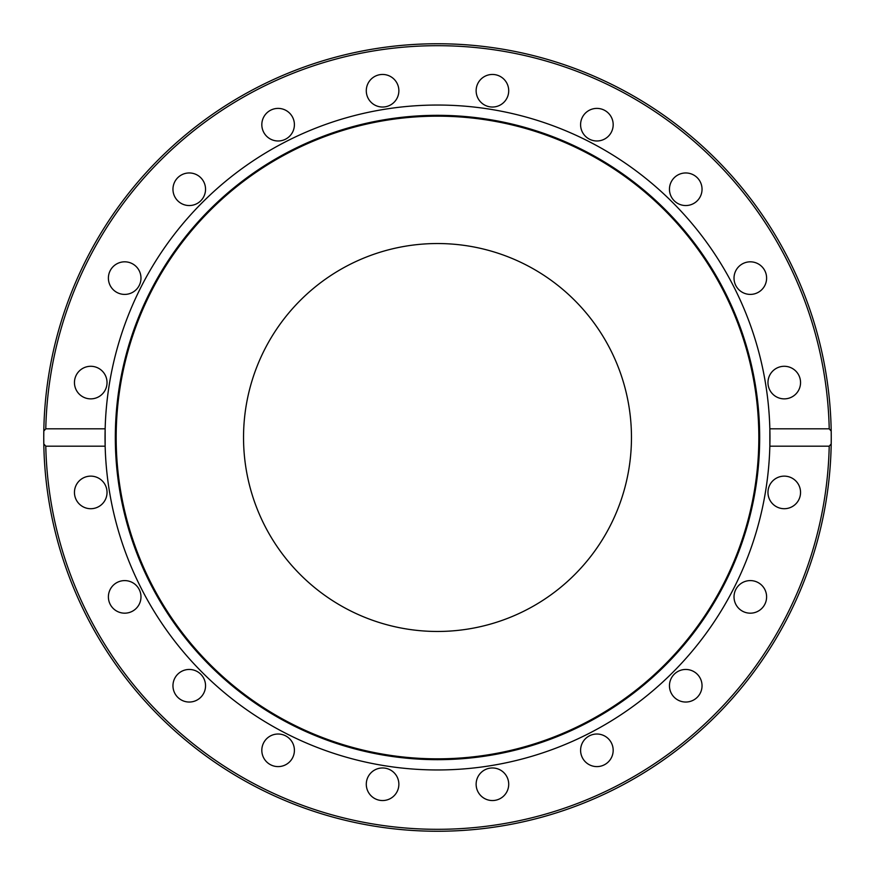 <?xml version="1.0" encoding="UTF-8"?>
<svg xmlns="http://www.w3.org/2000/svg" width="875" height="875" viewBox="0 0 875 875"><rect width="100%" height="100%" fill="white"/><g stroke="black" fill="none" stroke-linecap="round" stroke-linejoin="round"><path stroke-width="1.31" d="M831.25 437.5L831.195 443.931L829.216 446.173L769.847 446.173A332.456 332.456 0 0 1 437.5 769.956A332.456 332.456 0 0 1 105.153 428.827A332.456 332.456 0 0 1 437.5 105.044A332.456 332.456 0 0 1 769.847 446.173L769.847 428.827L829.216 428.827L831.195 431.069A393.75 393.75 0 0 1 437.5 831.25A393.75 393.75 0 0 1 43.805 443.931L43.75 437.5A393.75 393.75 0 0 1 43.805 431.069L45.784 428.827L105.153 428.827L105.153 446.173L45.784 446.173L43.805 443.931A393.75 393.75 0 0 1 43.75 437.5L43.805 431.069A393.75 393.75 0 0 1 437.5 43.75A393.75 393.75 0 0 1 831.195 431.069L831.25 437.5A393.75 393.75 0 0 1 437.5 831.25A393.75 393.75 0 0 1 43.75 437.5M437.5 759.675A322.175 322.175 0 0 1 115.325 437.5A322.175 322.175 0 0 1 437.5 115.325A322.175 322.175 0 0 1 759.675 437.5A322.175 322.175 0 0 1 437.5 759.675M437.5 758.833A321.333 321.333 0 0 1 116.167 437.5A321.333 321.333 0 0 1 437.5 116.167A321.333 321.333 0 0 1 758.833 437.5A321.333 321.333 0 0 1 437.5 758.833M508.714 784.252A16.297 16.297 0 0 1 492.417 800.548A16.297 16.297 0 0 1 476.131 784.252A16.297 16.297 0 0 1 492.417 767.966A16.297 16.297 0 0 1 508.714 784.252M398.07 789.294A16.297 16.297 0 0 1 377.541 799.75A16.297 16.297 0 0 1 367.084 779.22A16.297 16.297 0 0 1 387.614 768.764A16.297 16.297 0 0 1 398.07 789.294M612.38 745.281A16.297 16.297 0 0 1 601.923 765.811A16.297 16.297 0 0 1 581.394 755.344A16.297 16.297 0 0 1 591.85 734.814A16.297 16.297 0 0 1 612.38 745.281M698.928 676.167A16.297 16.297 0 0 1 695.33 698.928A16.297 16.297 0 0 1 672.569 695.33A16.297 16.297 0 0 1 676.167 672.569A16.297 16.297 0 0 1 698.928 676.167M759.894 583.702A16.297 16.297 0 0 1 763.492 606.462A16.297 16.297 0 0 1 740.731 610.072A16.297 16.297 0 0 1 737.133 587.311A16.297 16.297 0 0 1 759.894 583.702M789.294 476.93A16.297 16.297 0 0 1 799.75 497.459A16.297 16.297 0 0 1 779.22 507.916A16.297 16.297 0 0 1 768.764 487.386A16.297 16.297 0 0 1 789.294 476.93M784.252 366.286A16.297 16.297 0 0 1 800.548 382.583A16.297 16.297 0 0 1 784.252 398.869A16.297 16.297 0 0 1 767.966 382.583A16.297 16.297 0 0 1 784.252 366.286M745.281 262.62A16.297 16.297 0 0 1 765.811 273.077A16.297 16.297 0 0 1 755.344 293.606A16.297 16.297 0 0 1 734.814 283.15A16.297 16.297 0 0 1 745.281 262.62M676.167 176.072A16.297 16.297 0 0 1 698.928 179.67A16.297 16.297 0 0 1 695.33 202.431A16.297 16.297 0 0 1 672.569 198.833A16.297 16.297 0 0 1 676.167 176.072M583.702 115.106A16.297 16.297 0 0 1 606.462 111.508A16.297 16.297 0 0 1 610.072 134.269A16.297 16.297 0 0 1 587.311 137.867A16.297 16.297 0 0 1 583.702 115.106M476.93 85.706A16.297 16.297 0 0 1 497.459 75.25A16.297 16.297 0 0 1 507.916 95.78A16.297 16.297 0 0 1 487.386 106.236A16.297 16.297 0 0 1 476.93 85.706M366.286 90.748A16.297 16.297 0 0 1 382.583 74.452A16.297 16.297 0 0 1 398.869 90.748A16.297 16.297 0 0 1 382.583 107.034A16.297 16.297 0 0 1 366.286 90.748M262.62 129.719A16.297 16.297 0 0 1 273.077 109.189A16.297 16.297 0 0 1 293.606 119.656A16.297 16.297 0 0 1 283.15 140.186A16.297 16.297 0 0 1 262.62 129.719M176.072 198.833A16.297 16.297 0 0 1 179.67 176.072A16.297 16.297 0 0 1 202.431 179.67A16.297 16.297 0 0 1 198.833 202.431A16.297 16.297 0 0 1 176.072 198.833M115.106 291.298A16.297 16.297 0 0 1 111.508 268.538A16.297 16.297 0 0 1 134.269 264.928A16.297 16.297 0 0 1 137.867 287.689A16.297 16.297 0 0 1 115.106 291.298M85.706 398.07A16.297 16.297 0 0 1 75.25 377.541A16.297 16.297 0 0 1 95.78 367.084A16.297 16.297 0 0 1 106.236 387.614A16.297 16.297 0 0 1 85.706 398.07M90.748 508.714A16.297 16.297 0 0 1 74.452 492.417A16.297 16.297 0 0 1 90.748 476.131A16.297 16.297 0 0 1 107.034 492.417A16.297 16.297 0 0 1 90.748 508.714M129.719 612.38A16.297 16.297 0 0 1 109.189 601.923A16.297 16.297 0 0 1 119.656 581.394A16.297 16.297 0 0 1 140.186 591.85A16.297 16.297 0 0 1 129.719 612.38M198.833 698.928A16.297 16.297 0 0 1 176.072 695.33A16.297 16.297 0 0 1 179.67 672.569A16.297 16.297 0 0 1 202.431 676.167A16.297 16.297 0 0 1 198.833 698.928M291.298 759.894A16.297 16.297 0 0 1 268.538 763.492A16.297 16.297 0 0 1 264.928 740.731A16.297 16.297 0 0 1 287.689 737.133A16.297 16.297 0 0 1 291.298 759.894M631.466 437.5A193.966 193.966 0 0 1 437.5 631.466A193.966 193.966 0 0 1 243.534 437.5A193.966 193.966 0 0 1 437.5 243.534A193.966 193.966 0 0 1 631.466 437.5M829.216 446.173A391.814 391.814 0 0 1 437.5 829.314A391.814 391.814 0 0 1 45.784 446.173M831.195 431.069A393.75 393.75 0 0 0 437.5 43.75A393.75 393.75 0 0 0 43.805 431.069M45.784 428.827A391.814 391.814 0 0 1 437.5 45.686A391.814 391.814 0 0 1 829.216 428.827"/></g></svg>
